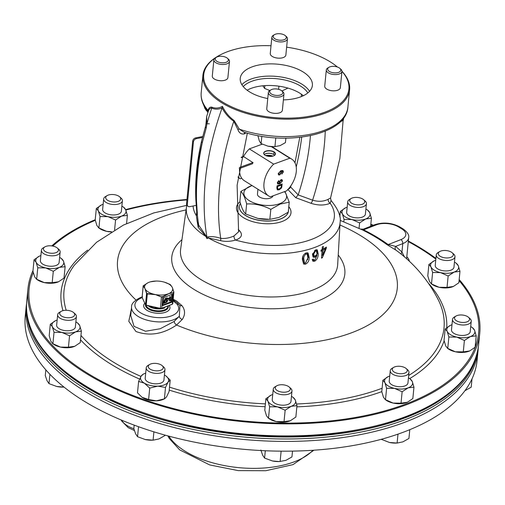 <?xml version="1.0" encoding="UTF-8"?>
<svg xmlns="http://www.w3.org/2000/svg" width="505" height="505" viewBox="0 0 505 505"><rect width="100%" height="100%" fill="white"/><g stroke="black" fill="none" stroke-linecap="round" stroke-linejoin="round"><path stroke-width="0.76" d="M307.842 92.92A34.574 16.93 5.6 0 0 251.383 81.425A34.574 16.93 5.6 0 0 243.246 86.589M303.347 95.716A34.574 16.93 5.6 0 0 250.688 88.533A34.574 16.93 5.6 0 0 247.115 90.199M309.552 91.323A36.24 17.751 5.6 0 0 250.385 79.298A36.24 17.751 5.6 0 0 241.87 84.688M283.387 99.889A36.24 17.751 5.6 0 0 301.043 96.714A36.24 17.751 5.6 0 0 312.38 85.427A36.24 17.751 5.6 0 0 291.442 66.843A36.24 17.751 5.6 0 0 251.585 67.07A36.24 17.751 5.6 0 0 240.241 78.357A36.24 17.751 5.6 0 0 267.757 98.563M144.499 303.555A13.199 6.464 5.6 0 0 147.226 310.48A13.199 6.464 5.6 0 0 163.203 312.892A13.199 6.464 5.6 0 0 169.51 306.017M172.464 287.85L173.871 292.117L173.442 292.793L169.541 293.241L162.881 296.908L161.417 296.965L156.417 294.737L147.327 293.878L146.223 305.146L160.306 308.347L161.764 308.284L160.382 308.486L153.451 307.861L145.522 304.856L146.564 293.418L144.96 288.626A14.102 6.906 5.6 0 0 145.516 289.554A14.102 6.906 5.6 0 0 148.401 292.048A14.102 6.906 5.6 0 0 152.819 293.935A14.102 6.906 5.6 0 0 154.581 294.396A14.102 6.906 5.6 0 0 156.417 294.737A14.102 6.906 5.6 0 0 166.808 294.308A14.102 6.906 5.6 0 0 168.26 293.828A14.102 6.906 5.6 0 0 169.541 293.241A14.102 6.906 5.6 0 0 172.622 288.431A14.102 6.906 5.6 0 0 172.464 287.85A14.102 6.906 5.6 0 0 172.319 287.49A14.102 6.906 5.6 0 0 172.047 286.985A14.102 6.906 5.6 0 0 171.763 286.562A14.102 6.906 5.6 0 0 164.46 282.181A14.102 6.906 5.6 0 0 164.428 282.175A14.102 6.906 5.6 0 0 162.692 281.727A14.102 6.906 5.6 0 0 160.861 281.38A14.102 6.906 5.6 0 0 156.051 281.058A14.102 6.906 5.6 0 0 150.471 281.815A14.102 6.906 5.6 0 0 150.338 281.853A14.102 6.906 5.6 0 0 149.019 282.295A14.102 6.906 -174.4 0 0 147.971 282.756L147.738 282.876A14.102 6.906 -174.4 0 1 147.971 282.756M145.371 289.744L146.734 293.253L147.327 293.613L152.781 294.188M281.872 90.906L282.825 91.746A7.84 3.838 -174.4 0 1 283.962 94.025A7.84 3.838 -174.4 0 1 281.506 96.461A7.84 3.838 -174.4 0 1 272.883 96.512A7.84 3.838 -174.4 0 1 268.357 92.491A7.84 3.838 -174.4 0 1 269.91 90.477L271.008 89.839A6.597 3.232 -174.4 0 1 271.766 89.48A6.597 3.232 -174.4 0 1 281.872 90.906A6.597 3.232 -174.4 0 1 280.767 94.877A6.597 3.232 -174.4 0 1 271.879 94.265A6.597 3.232 -174.4 0 1 271.008 89.839M268.357 92.491L266.76 108.733A7.84 3.838 5.6 0 0 271.292 112.754A7.84 3.838 5.6 0 0 279.915 112.703A7.84 3.838 5.6 0 0 282.371 110.26L283.962 94.025M285.369 35.697L286.316 36.537A7.84 3.838 -174.4 0 1 287.459 38.816A7.84 3.838 -174.4 0 1 285.003 41.252A7.84 3.838 -174.4 0 1 276.38 41.303A7.84 3.838 -174.4 0 1 271.848 37.282A7.84 3.838 -174.4 0 1 273.407 35.268L274.505 34.63A6.597 3.232 -174.4 0 1 275.257 34.271A6.597 3.232 -174.4 0 1 285.369 35.697A6.597 3.232 -174.4 0 1 284.258 39.668A6.597 3.232 -174.4 0 1 275.377 39.055A6.597 3.232 -174.4 0 1 274.505 34.63M271.848 37.282L270.257 53.524A7.84 3.838 5.6 0 0 274.789 57.545A7.84 3.838 5.6 0 0 283.412 57.494A7.84 3.838 5.6 0 0 285.862 55.051L287.459 38.816M339.84 68.345L340.793 69.185A7.84 3.838 -174.4 0 1 341.929 71.464A7.84 3.838 -174.4 0 1 339.474 73.9A7.84 3.838 -174.4 0 1 330.851 73.951A7.84 3.838 -174.4 0 1 326.325 69.93A7.84 3.838 -174.4 0 1 327.884 67.916L328.976 67.279A6.597 3.232 -174.4 0 1 329.733 66.919A6.597 3.232 -174.4 0 1 339.84 68.345A6.597 3.232 -174.4 0 1 338.735 72.316A6.597 3.232 -174.4 0 1 329.847 71.704A6.597 3.232 -174.4 0 1 328.976 67.279M326.325 69.93L324.728 86.172A7.84 3.838 5.6 0 0 329.26 90.193A7.84 3.838 5.6 0 0 337.883 90.142A7.84 3.838 5.6 0 0 340.338 87.7L341.929 71.464M227.401 58.258L228.348 59.098A7.84 3.838 -174.4 0 1 229.491 61.376A7.84 3.838 -174.4 0 1 227.035 63.819A7.84 3.838 -174.4 0 1 218.412 63.864A7.84 3.838 -174.4 0 1 213.88 59.842A7.84 3.838 -174.4 0 1 215.439 57.829L216.538 57.191A6.597 3.232 -174.4 0 1 217.289 56.831A6.597 3.232 -174.4 0 1 227.401 58.258A6.597 3.232 -174.4 0 1 226.291 62.229A6.597 3.232 -174.4 0 1 217.409 61.623A6.597 3.232 -174.4 0 1 216.538 57.191M213.88 59.842L212.289 76.085A7.84 3.838 5.6 0 0 216.822 80.106A7.84 3.838 5.6 0 0 225.445 80.055A7.84 3.838 5.6 0 0 227.894 77.612L229.491 61.376M257.935 189.236L257.462 194.078A7.815 3.825 5.6 0 0 259.564 197.045A7.815 3.825 5.6 0 0 267.675 198.667A7.815 3.825 5.6 0 0 272.971 195.864M264.235 154.511A6.022 2.948 -174.4 0 1 264.79 154.113A6.022 2.948 -174.4 0 1 265.592 153.741A6.022 2.948 -174.4 0 1 273.786 154.442L274.019 152.049A6.022 2.948 5.6 0 0 265.826 151.349A6.022 2.948 5.6 0 0 263.831 153.261A6.022 2.948 5.6 0 0 264.645 154.966M270.32 156.455A6.022 2.948 5.6 0 0 268.275 156.304M274.644 155.25A6.022 2.948 -174.4 0 0 274.177 154.751A6.022 2.948 -174.4 0 0 273.786 154.442L273.887 154.536A6.174 3.024 5.6 0 0 265.478 153.81A6.174 3.024 5.6 0 0 264.727 154.151M274.146 151.879A6.174 3.024 -174.4 0 1 274.221 155.578A6.174 3.024 -174.4 0 1 273.401 155.957A6.174 3.024 -174.4 0 1 264.992 155.231A6.174 3.024 -174.4 0 1 264.588 154.915A6.174 3.024 -174.4 0 1 266.009 151.058A6.174 3.024 -174.4 0 1 274.146 151.879L274.019 152.049A6.022 2.948 5.6 0 1 275.282 154.107A6.022 2.948 5.6 0 1 274.152 155.616M252.064 185.556A21.45 10.504 5.6 0 0 250.6 186.067A21.45 10.504 5.6 0 0 249.666 200.902A21.45 10.504 5.6 0 0 279.877 203.61A21.45 10.504 5.6 0 0 284.46 191.654M284.984 191.464L289.232 202.189L280.193 204.064L270.825 209.348C263.004 205.32 254.943 203.521 246.642 203.957C244.938 197.543 243.012 193.358 240.866 191.395L251.97 185.499M240.866 191.395L239.881 201.4C241.586 207.814 243.511 211.999 245.657 213.962L257.828 218.412L269.84 219.359L278.88 217.478L288.248 212.195L289.232 202.189M352.08 198.055A7.537 3.693 -174.4 0 1 363.632 199.683A7.537 3.693 -174.4 0 1 362.369 204.222A7.537 3.693 -174.4 0 1 352.212 203.528A7.537 3.693 -174.4 0 1 351.221 198.465A7.537 3.693 -174.4 0 1 352.08 198.055M363.632 199.683L365.065 200.946A9.406 4.608 -174.4 0 1 366.428 203.679A9.406 4.608 -174.4 0 1 363.486 206.608A9.406 4.608 -174.4 0 1 353.14 206.671A9.406 4.608 -174.4 0 1 347.699 201.842A9.406 4.608 -174.4 0 1 349.574 199.424L351.221 198.465M347.699 201.842L346.676 212.283A9.406 4.608 5.6 0 0 352.118 217.106A9.406 4.608 5.6 0 0 362.464 217.049A9.406 4.608 5.6 0 0 365.405 214.12L366.428 203.679M452.19 252.759L453.623 254.021A9.406 4.608 -174.4 0 1 454.986 256.755A9.406 4.608 -174.4 0 1 452.044 259.684A9.406 4.608 -174.4 0 1 441.698 259.747A9.406 4.608 -174.4 0 1 436.257 254.918A9.406 4.608 -174.4 0 1 438.125 252.5L439.773 251.541A7.537 3.693 -174.4 0 1 440.638 251.13A7.537 3.693 -174.4 0 1 452.19 252.759A7.537 3.693 -174.4 0 1 450.927 257.298A7.537 3.693 -174.4 0 1 440.77 256.603A7.537 3.693 -174.4 0 1 439.773 251.541M436.257 254.918L435.234 265.359A9.406 4.608 5.6 0 0 440.669 270.181A9.406 4.608 5.6 0 0 451.015 270.125A9.406 4.608 5.6 0 0 453.963 267.195L454.986 256.755M73.597 312.57L75.03 313.832A9.406 4.608 -174.4 0 1 76.394 316.566A9.406 4.608 -174.4 0 1 73.446 319.495A9.406 4.608 -174.4 0 1 63.1 319.558A9.406 4.608 -174.4 0 1 57.665 314.729A9.406 4.608 -174.4 0 1 59.533 312.311L61.181 311.351A7.537 3.693 -174.4 0 1 62.046 310.941A7.537 3.693 -174.4 0 1 73.597 312.57A7.537 3.693 -174.4 0 1 72.335 317.108A7.537 3.693 -174.4 0 1 62.178 316.414A7.537 3.693 -174.4 0 1 61.181 311.351M57.665 314.729L56.642 325.169A9.406 4.608 5.6 0 0 62.077 329.992A9.406 4.608 5.6 0 0 72.423 329.935A9.406 4.608 5.6 0 0 75.371 327.006L76.394 316.566M162.155 365.645L163.588 366.908A9.406 4.608 -174.4 0 1 164.952 369.641A9.406 4.608 -174.4 0 1 162.004 372.57A9.406 4.608 -174.4 0 1 151.658 372.627A9.406 4.608 -174.4 0 1 146.223 367.804A9.406 4.608 -174.4 0 1 148.091 365.386L149.739 364.427A7.537 3.693 -174.4 0 1 150.604 364.017A7.537 3.693 -174.4 0 1 162.155 365.645A7.537 3.693 -174.4 0 1 160.887 370.184A7.537 3.693 -174.4 0 1 150.736 369.49A7.537 3.693 -174.4 0 1 149.739 364.427M146.223 367.804L145.2 378.245A9.406 4.608 5.6 0 0 150.635 383.068A9.406 4.608 5.6 0 0 160.981 383.011A9.406 4.608 5.6 0 0 163.929 380.082L164.952 369.641M289.195 387.026L290.621 388.282A9.406 4.608 -174.4 0 1 291.985 391.022A9.406 4.608 -174.4 0 1 289.043 393.951A9.406 4.608 -174.4 0 1 278.697 394.007A9.406 4.608 -174.4 0 1 273.255 389.185A9.406 4.608 -174.4 0 1 275.13 386.767L276.778 385.807A7.537 3.693 -174.4 0 1 277.636 385.397A7.537 3.693 -174.4 0 1 289.195 387.026A7.537 3.693 -174.4 0 1 287.926 391.564A7.537 3.693 -174.4 0 1 277.769 390.864A7.537 3.693 -174.4 0 1 276.778 385.807M273.255 389.185L272.233 399.619A9.406 4.608 5.6 0 0 277.674 404.448A9.406 4.608 5.6 0 0 288.02 404.385A9.406 4.608 5.6 0 0 290.962 401.456L291.985 391.022M406.184 368.543L407.611 369.799A9.406 4.608 -174.4 0 1 408.981 372.538A9.406 4.608 -174.4 0 1 406.033 375.467A9.406 4.608 -174.4 0 1 395.686 375.524A9.406 4.608 -174.4 0 1 390.251 370.702A9.406 4.608 -174.4 0 1 392.12 368.284L393.767 367.324A7.537 3.693 -174.4 0 1 394.626 366.914A7.537 3.693 -174.4 0 1 406.184 368.543A7.537 3.693 -174.4 0 1 404.915 373.081A7.537 3.693 -174.4 0 1 394.758 372.381A7.537 3.693 -174.4 0 1 393.767 367.324M390.251 370.702L389.229 381.136A9.406 4.608 5.6 0 0 394.664 385.965A9.406 4.608 5.6 0 0 405.01 385.902A9.406 4.608 5.6 0 0 407.952 382.973L408.981 372.538M468.444 317.254L469.871 318.516A9.406 4.608 -174.4 0 1 471.241 321.249A9.406 4.608 -174.4 0 1 468.293 324.178A9.406 4.608 -174.4 0 1 457.947 324.242A9.406 4.608 -174.4 0 1 452.512 319.412A9.406 4.608 -174.4 0 1 454.38 317.001L456.028 316.042A7.537 3.693 -174.4 0 1 456.886 315.631A7.537 3.693 -174.4 0 1 468.444 317.254A7.537 3.693 -174.4 0 1 467.175 321.792A7.537 3.693 -174.4 0 1 457.019 321.098A7.537 3.693 -174.4 0 1 456.028 316.042M452.512 319.412L451.489 329.853A9.406 4.608 5.6 0 0 456.924 334.682A9.406 4.608 5.6 0 0 467.27 334.619A9.406 4.608 5.6 0 0 470.212 331.69L471.241 321.249M57.349 248.075L58.776 249.331A9.406 4.608 -174.4 0 1 60.139 252.071A9.406 4.608 -174.4 0 1 57.198 255A9.406 4.608 -174.4 0 1 46.851 255.057A9.406 4.608 -174.4 0 1 41.41 250.234A9.406 4.608 -174.4 0 1 43.285 247.816L44.932 246.857A7.537 3.693 -174.4 0 1 45.791 246.446A7.537 3.693 -174.4 0 1 57.349 248.075A7.537 3.693 -174.4 0 1 56.08 252.614A7.537 3.693 -174.4 0 1 45.923 251.913A7.537 3.693 -174.4 0 1 44.932 246.857M41.41 250.234L40.387 260.668A9.406 4.608 5.6 0 0 45.829 265.497A9.406 4.608 5.6 0 0 56.175 265.434A9.406 4.608 5.6 0 0 59.117 262.505L60.139 252.071M119.609 196.786L121.036 198.048A9.406 4.608 -174.4 0 1 122.399 200.782A9.406 4.608 -174.4 0 1 119.458 203.711A9.406 4.608 -174.4 0 1 109.112 203.774A9.406 4.608 -174.4 0 1 103.67 198.945A9.406 4.608 -174.4 0 1 105.545 196.533L107.193 195.574A7.537 3.693 -174.4 0 1 108.051 195.164A7.537 3.693 -174.4 0 1 119.609 196.786A7.537 3.693 -174.4 0 1 118.34 201.325A7.537 3.693 -174.4 0 1 108.184 200.63A7.537 3.693 -174.4 0 1 107.193 195.574M103.67 198.945L102.648 209.386A9.406 4.608 5.6 0 0 108.089 214.215A9.406 4.608 5.6 0 0 118.435 214.152A9.406 4.608 5.6 0 0 121.377 211.223L122.399 200.782M26.563 303.587A227.004 111.169 5.6 0 0 26.21 306.434A227.004 111.169 5.6 0 0 157.377 422.862A227.004 111.169 5.6 0 0 407.011 421.416A227.004 111.169 5.6 0 0 478.046 350.741A227.004 111.169 5.6 0 0 478.248 347.876M26.21 306.434L25.25 316.193A227.004 111.169 5.6 0 0 156.424 432.615A227.004 111.169 5.6 0 0 406.058 431.169A227.004 111.169 5.6 0 0 477.086 360.494L478.046 350.741M476.973 354.087A226.562 110.955 -174.4 0 1 474.1 363.676A226.562 110.955 -174.4 0 1 231.505 435.689A226.562 110.955 -174.4 0 1 26.601 309.931M271.021 45.74A72.947 35.729 5.6 0 0 226.537 52.059A72.947 35.729 5.6 0 0 218.204 56.03A72.947 35.729 5.6 0 0 227.818 104.996A72.947 35.729 5.6 0 0 326.085 111.725A72.947 35.729 5.6 0 0 341.935 71.356M337.416 67.013A72.947 35.729 5.6 0 0 286.638 47.167M341.935 71.237A73.705 36.095 -174.4 0 1 349.599 89.738A73.705 36.095 -174.4 0 1 326.539 112.684A73.705 36.095 -174.4 0 1 222.737 103.373A73.705 36.095 -174.4 0 1 202.896 75.352A73.705 36.095 -174.4 0 1 217.541 56.415L218.204 56.03M125.625 209.6A226.991 111.163 -174.4 0 1 186.957 199.494M339.183 214.07A226.991 111.163 -174.4 0 1 340.061 214.309M370.828 224.258A226.991 111.163 -174.4 0 1 373.416 225.236M408.343 241.055A226.991 111.163 -174.4 0 1 418.658 246.901A226.991 111.163 -174.4 0 1 435.916 258.402M459.171 279.536A226.991 111.163 -174.4 0 1 479.75 333.199A226.991 111.163 -174.4 0 1 408.722 403.867A226.991 111.163 -174.4 0 1 89.031 375.196A226.991 111.163 -174.4 0 1 27.939 288.898A226.991 111.163 -174.4 0 1 33.002 270.56M397.574 251.332L395.989 250.183A3.137 2.493 -56 0 1 395.699 246.371L401.955 252.001L402.775 243.618L395.699 246.371L388.156 244.578L400.901 239.616A15.68 7.682 5.6 0 0 401.589 228.771L398.382 226.846A15.68 7.682 5.6 0 0 376.294 224.864L363.543 229.825A3.137 1.673 -63.6 0 1 362.495 229.952L340.155 220.376M51.775 245.91A226.991 111.163 -174.4 0 1 95.218 219.725M288.443 210.2A24.682 12.088 5.6 0 1 273.331 220.704A24.682 12.088 5.6 0 1 245.948 215.78A24.682 12.088 5.6 0 1 240.443 203.376A24.644 12.069 5.6 0 0 245.979 215.717A24.644 12.069 5.6 0 0 271.318 220.849A24.644 12.069 5.6 0 0 288.191 212.233M173.228 299.295L176.529 300.967L181.92 305.601C185.284 309.988 185.411 314.596 182.292 319.438A3.112 2.134 35 0 1 179.332 316.212A25.092 12.29 -174.4 0 1 173.651 319.716A25.092 12.29 -174.4 0 1 146.059 319.873A25.092 12.29 -174.4 0 1 131.565 307.002L130.732 315.448L134.014 326.337L145.478 331.248L160.186 328.755L174.174 321.439L179.332 316.212L179.913 305.878L179.269 304.982A3.112 2.456 -38.3 0 0 179.206 304.887L176.99 302.615L173.158 300.02M142.132 297.641A21.98 10.763 5.6 0 0 141.804 297.767A21.98 10.763 5.6 0 0 140.838 312.967A21.98 10.763 5.6 0 0 171.795 315.739A21.98 10.763 5.6 0 0 177.028 304.124A3.112 2.456 -38.3 0 1 179.206 304.887L179.812 305.727M246.131 132.84L244.212 133.913C241.201 134.45 239.067 132.954 237.83 129.419L233.79 121.301C228.91 117.88 225.009 113.429 222.086 107.95C218.463 109.509 215.016 109.56 211.753 108.095C210.118 107.95 208.937 109.143 208.205 111.668A3.112 2.348 -158 0 0 208.035 110.387A73.705 36.095 5.6 0 1 201.192 92.781C200.687 98.967 202.72 104.888 207.284 110.557L208.035 110.387C208.799 107.836 210.074 106.763 211.86 107.174C215.231 108.556 218.76 108.297 222.44 106.391C225.255 112.192 229.144 116.895 234.112 120.512L239.332 129.147L244.054 132.228M182.292 319.438L176.554 325.037A140.529 68.825 5.6 0 0 363.044 327.852A140.529 68.825 5.6 0 0 359.453 234.945A140.529 68.825 5.6 0 0 339.96 225.003M174.174 321.439A3.112 1.61 54.7 0 0 176.554 325.037C162.951 334.253 149.404 336.406 135.914 331.488L128.8 321.313L131.376 308.934M186.08 209.916A140.529 68.825 5.6 0 0 135.933 299.976M197.209 221.733L198.699 225.167L206.968 237.249L207.845 236.908C211.683 236.264 215.982 236.75 220.742 238.373C225.192 238.764 229.617 237.962 234.017 235.955A3.112 1.767 -107.2 0 0 235.646 240.077C230.343 241.573 225.306 241.762 220.534 240.639L208.464 238.007L206.981 238.663L205.889 236.46L198.13 227.212L196.634 217.68M198.13 227.212A3.112 2.203 139.2 0 0 198.699 225.167A229.1 138.831 -59.1 0 1 197.392 214.947A6.275 5.164 -171.6 0 1 196.735 211.904L195.839 199.721A6.275 3.447 -2.7 0 0 196.533 201.186L197.392 214.947L196.319 215.149L197.215 221.758M196.698 210.749A6.275 3.573 -6.2 0 0 197.373 212.119M202.265 142.732C197.285 162.408 195.372 181.888 196.533 201.186A229.1 138.831 -59.1 0 1 202.265 142.732A6.275 2.639 13.3 0 1 201.583 141.072L205.503 126.471A6.275 2.405 16.8 0 0 206.185 128.112L202.265 142.732M74.866 346.241A14.102 6.906 -174.4 0 1 74.778 346.278A14.102 6.906 -174.4 0 1 74.191 346.525A14.102 6.906 -174.4 0 1 60.512 347.093A14.102 6.906 -174.4 0 1 53.479 344.189L52.47 343.476L52.905 343.728L54.022 332.322L52.331 326.653A14.102 6.906 5.6 0 0 61.951 332.423A14.102 6.906 5.6 0 0 75.624 331.854A14.102 6.906 5.6 0 0 79.683 325.517A14.102 6.906 5.6 0 0 77.095 322.657A14.102 6.906 5.6 0 0 75.87 321.887M290.463 420.69A14.102 6.906 -174.4 0 1 290.369 420.734A14.102 6.906 -174.4 0 1 289.782 420.981A14.102 6.906 -174.4 0 1 276.102 421.549A14.102 6.906 -174.4 0 1 269.07 418.645L268.06 417.932L268.496 418.184L269.62 406.771L267.921 401.109A14.102 6.906 5.6 0 0 277.542 406.872A14.102 6.906 5.6 0 0 291.221 406.304A14.102 6.906 5.6 0 0 295.273 399.973A14.102 6.906 5.6 0 0 292.685 397.107A14.102 6.906 5.6 0 0 291.467 396.337M469.713 350.924A14.102 6.906 -174.4 0 1 469.625 350.969A14.102 6.906 -174.4 0 1 469.031 351.215A14.102 6.906 -174.4 0 1 455.358 351.783A14.102 6.906 -174.4 0 1 448.32 348.879L447.316 348.16L447.752 348.412L448.869 337.005L447.171 331.343A14.102 6.906 5.6 0 0 456.798 337.106A14.102 6.906 5.6 0 0 470.471 336.538A14.102 6.906 5.6 0 0 474.53 330.207A14.102 6.906 5.6 0 0 471.941 327.341A14.102 6.906 5.6 0 0 470.717 326.571M111.176 231.946A14.102 6.906 -174.4 0 1 106.517 231.315A14.102 6.906 -174.4 0 1 99.485 228.411L98.475 227.692L98.911 227.944L100.034 216.538L98.336 210.875A14.102 6.906 5.6 0 0 107.956 216.639A14.102 6.906 5.6 0 0 121.636 216.071A14.102 6.906 5.6 0 0 125.688 209.739A14.102 6.906 5.6 0 0 123.1 206.873A14.102 6.906 5.6 0 0 121.882 206.103M58.618 281.739A14.102 6.906 -174.4 0 1 58.523 281.784A14.102 6.906 -174.4 0 1 57.936 282.03A14.102 6.906 -174.4 0 1 44.257 282.598A14.102 6.906 -174.4 0 1 37.225 279.694L36.215 278.981L36.65 279.233L37.774 267.82L36.076 262.158A14.102 6.906 5.6 0 0 45.696 267.921A14.102 6.906 5.6 0 0 59.375 267.353A14.102 6.906 5.6 0 0 63.428 261.022A14.102 6.906 5.6 0 0 60.84 258.156A14.102 6.906 5.6 0 0 59.622 257.386M407.453 402.207A14.102 6.906 -174.4 0 1 407.365 402.251A14.102 6.906 -174.4 0 1 406.771 402.498A14.102 6.906 -174.4 0 1 393.098 403.066A14.102 6.906 -174.4 0 1 386.06 400.162L385.056 399.449L385.492 399.701L386.609 388.288L384.911 382.626A14.102 6.906 5.6 0 0 394.538 388.389A14.102 6.906 5.6 0 0 408.21 387.821A14.102 6.906 5.6 0 0 412.269 381.49A14.102 6.906 5.6 0 0 409.681 378.624A14.102 6.906 5.6 0 0 408.457 377.854M165.81 375.846L170.198 380.139L169.074 391.545L166.574 396.835L164.668 398.761L163.336 399.354A14.102 6.906 -174.4 0 1 156.335 400.819A14.102 6.906 -174.4 0 1 142.883 397.82A14.102 6.906 -174.4 0 1 142.038 397.265A14.102 6.906 -174.4 0 1 141.987 397.233L137.493 392.858L138.61 381.452L141.11 376.162A14.102 6.906 5.6 0 0 144.323 383.144A14.102 6.906 5.6 0 0 157.775 386.148A14.102 6.906 5.6 0 0 168.014 382.165A14.102 6.906 5.6 0 0 165.653 375.733A14.102 6.906 5.6 0 0 164.8 375.177A14.102 6.906 5.6 0 0 164.428 374.962M453.465 286.43A14.102 6.906 -174.4 0 1 453.37 286.468A14.102 6.906 -174.4 0 1 452.783 286.714A14.102 6.906 -174.4 0 1 439.104 287.282A14.102 6.906 -174.4 0 1 432.072 284.378L431.062 283.665L431.497 283.917L432.615 272.511L430.923 266.842A14.102 6.906 5.6 0 0 440.543 272.612A14.102 6.906 5.6 0 0 454.222 272.043A14.102 6.906 5.6 0 0 458.275 265.706A14.102 6.906 5.6 0 0 455.687 262.846A14.102 6.906 5.6 0 0 454.462 262.076M205.503 126.471L205.977 123.668L206.943 123.738L206.659 116.573L208.205 111.668M309.186 257.569L308.063 252.954L306.257 252.841C303.6 254.141 302.312 256.313 302.388 259.343L303.612 264.046L305.474 264.197C308.056 262.815 309.294 260.605 309.186 257.569L308.113 256.931L307.671 259.74M321.073 250.089L320.997 251.244A77.473 37.944 5.6 0 0 322.051 250.701L321.534 258.175A77.77 38.09 5.6 0 0 322.341 257.746L326.312 248.226L326.388 247.078A77.429 37.919 -174.4 0 1 323.162 249.003L323.339 246.415A77.328 37.869 -174.4 0 1 322.31 246.964L322.133 249.552A77.429 37.919 -174.4 0 1 321.073 250.089M314.792 260.088L313.851 260.113L313.428 259.059A77.663 38.033 -174.4 0 1 312.204 259.494L312.986 261.236L314.666 261.255C317.102 259.602 318.289 257.159 318.219 253.933L317.241 249.842L315.575 249.861L312.412 254.69L313.365 257.209L314.918 257.241L317.02 255.24L314.792 260.088M395.989 250.183L386.855 244.546A163.626 80.137 5.6 0 0 375.385 236.971A163.626 80.137 5.6 0 0 362.495 229.952M207.845 236.908A3.112 2.342 -110.7 0 1 208.464 238.007A77.208 37.812 -174.4 0 0 291.417 252.822A77.208 37.812 -174.4 0 0 340.124 222.213C341.203 216.487 338.186 209.24 331.053 200.479L330.219 203.269C324.494 205.592 318.055 205.592 310.903 203.262L295.747 197.707L298.19 194.905L312.608 200.176C318.365 201.886 323.553 201.596 328.168 199.311L330.567 197.973L339.871 158.349L343.129 120.253M288.121 189.274A3.112 2.355 136.1 0 0 290.564 186.964L298.19 194.905A202.29 122.582 120.9 0 0 310.43 135.662M234.017 235.955L238.612 231.776L237.116 185.202L247.336 133.175M206.981 238.663L206.968 237.249A233.651 141.589 -59.1 0 1 222.086 107.95L222.44 106.391M211.86 107.174A3.112 2.531 -61.7 0 1 211.753 108.095A229.1 138.831 -59.1 0 0 206.943 123.738L206.185 128.112M177.028 304.124L173.089 300.727M322.209 248.428L323.162 249.003M325.416 247.69L326.312 248.226M325.132 247.867L324.892 248.46M322.228 254.905L321.672 256.193M321.597 257.298L322.341 257.746M321.073 250.12L322.051 250.701M323.08 250.152A77.473 37.944 5.6 0 0 325.435 248.782L322.733 255.208L323.08 250.152L322.108 249.565M324.519 248.233L325.435 248.782M323.042 248.933A77.473 37.944 -174.4 0 1 322.139 249.438M321.78 254.634L322.733 255.208M322.007 249.621L321.931 250.632M314.394 260.201L313.599 260.618L314.666 261.255M313.599 260.618L312.608 260.801M316.635 249.659L317.153 253.295L318.219 253.933M312.873 256.755L313.851 256.603L314.918 257.241M316.521 254.943L317.02 255.24M315.505 251.004L316.389 251.017L317.108 254.11L315.189 256.022L314.249 256.01L313.649 254.16L315.505 251.004L314.558 250.436M312.608 253.535L313.649 254.16M312.576 253.655L313.176 255.372L314.249 256.01M307.469 252.746L308.113 256.931M304.401 263.553L305.474 264.197M303.795 259.021C303.619 256.856 304.414 255.183 306.182 253.99L307.166 254.072L307.873 257.954L305.55 263.042L304.553 262.954L303.795 259.021L302.729 258.377L303.486 262.316L304.553 262.954M307.166 254.072L305.108 253.346L306.182 253.99M303.082 255.89L302.729 258.377M288.279 211.911A24.644 12.069 5.6 0 0 288.424 210.383M244.212 133.913A3.112 1.881 70.4 0 1 244.849 132.468M237.83 129.419A3.112 0.928 163.6 0 1 239.332 129.147A73.705 36.095 5.6 0 0 347.888 107.167L349.599 89.738M220.534 240.639A3.112 1.427 -73.5 0 0 220.742 238.373A229.1 138.831 -59.1 0 1 233.79 121.301A3.112 1.067 122.5 0 0 234.112 120.512M340.124 222.213L337.668 264.708A78.913 38.645 5.6 0 1 286.985 296.1A78.913 38.645 5.6 0 1 201.766 280.067A78.913 38.645 5.6 0 1 180.62 249.312L186.465 207.145A77.208 37.812 -174.4 0 0 205.889 236.46A3.112 0.6 152.7 0 0 206.318 235.993M238.455 230.861A3.112 2.355 136.1 0 0 239.742 230.955C242.937 234.825 241.573 237.868 235.646 240.077A70.94 34.744 5.6 0 0 312.14 239.174A70.94 34.744 5.6 0 0 330.219 203.269A3.112 2.115 -115.8 0 1 328.168 199.311M325.245 131.174A206.753 125.29 120.9 0 1 312.608 200.176A3.112 1.269 -69.9 0 1 310.903 203.262M196.735 211.904L196.319 215.149M209.323 123.832L206.943 123.706M401.248 254.255A3.137 2.443 139.8 0 1 401.955 252.001L404.486 256.976M386.855 244.546A3.137 2.102 -53.9 0 0 388.156 244.578A165.318 80.964 -174.4 0 0 376.566 236.921A165.318 80.964 -174.4 0 0 363.543 229.825L363.335 229.156M257.878 218.425A21.45 10.504 5.6 0 0 257.941 218.438A21.45 10.504 5.6 0 0 267.814 219.404L268.572 219.391M409.795 429.673L408.93 438.466L402.914 441.856L397.107 443.068L389.393 442.462L381.275 439.287M381.616 439.192L381.578 439.602M397.984 434.136L397.107 443.068M389.235 442.424A14.102 6.906 5.6 0 0 389.393 442.462A14.102 6.906 5.6 0 0 395.882 443.1L396.292 443.087M164.952 435.083L164.901 435.569L158.886 438.965L153.084 440.171L145.206 439.527L137.549 436.705L135.586 433.763L133.838 428.638L134.185 425.134M153.899 431.838L153.084 440.171M138.528 426.725L137.549 436.705M145.206 439.527A14.102 6.906 5.6 0 0 145.364 439.565A14.102 6.906 5.6 0 0 151.853 440.202L152.264 440.196M64.053 387.108L56.648 386.458L48.991 383.63L47.028 380.688L45.28 375.562L45.841 369.868M49.907 374.287L48.991 383.63M56.648 386.458A14.102 6.906 5.6 0 0 56.806 386.489A14.102 6.906 5.6 0 0 63.295 387.127L63.712 387.12M472.005 378.864L471.19 387.183L465.174 390.573M292.515 451.116L291.94 456.949L285.925 460.339L279.303 461.57L272.403 460.945L264.588 458.085L262.625 455.144L260.877 450.018M281.134 451.167L280.117 461.551M265.302 450.75L264.588 458.085M272.245 460.907A14.102 6.906 5.6 0 0 272.403 460.945A14.102 6.906 5.6 0 0 278.886 461.576L279.303 461.57M472.03 366.737A226.562 110.955 -174.4 0 1 241.706 434.824A226.562 110.955 -174.4 0 1 29 323.301M103.153 204.266A14.102 6.906 5.6 0 0 102.395 204.538A14.102 6.906 5.6 0 0 101.802 204.784A14.102 6.906 5.6 0 0 98.336 210.875L96.322 208.47L101.606 204.872M123.674 207.334L125.688 209.739L127.386 215.401L121.636 216.071L115.563 220.003L107.956 216.639L100.034 216.538M126.591 223.507L127.386 215.401M114.597 229.882L115.563 220.003M111.536 231.726L106.517 231.315L98.911 227.944L96.897 225.546L95.205 219.883L96.322 208.47M40.892 255.555A14.102 6.906 5.6 0 0 40.135 255.82A14.102 6.906 5.6 0 0 39.541 256.073A14.102 6.906 5.6 0 0 36.076 262.158L34.062 259.759L39.346 256.161M58.523 281.784L64.009 278.097L65.126 266.69L59.375 267.353L53.303 271.286L45.696 267.921L37.774 267.82M65.126 266.69L63.428 261.022L61.414 258.623M58.548 281.771L52.185 282.699L53.303 271.286M52.185 282.699L44.257 282.598L36.65 279.233L34.637 276.828L32.945 271.166L34.062 259.759M451.988 324.734A14.102 6.906 5.6 0 0 451.23 325.005A14.102 6.906 5.6 0 0 450.637 325.252A14.102 6.906 5.6 0 0 447.171 331.343L445.158 328.938L450.441 325.34M472.516 327.802L474.53 330.207L476.221 335.869L470.471 336.538L464.398 340.471L456.798 337.106L448.869 337.005M469.625 350.969L475.104 347.276L476.221 335.869M469.644 350.956L463.281 351.878L464.398 340.471M463.281 351.878L455.358 351.783L447.752 348.412L445.732 346.013L444.04 340.351L445.158 328.938M389.727 376.023A14.102 6.906 5.6 0 0 388.97 376.288A14.102 6.906 5.6 0 0 388.377 376.541A14.102 6.906 5.6 0 0 384.911 382.626L382.897 380.227L388.181 376.629M407.365 402.251L412.844 398.565L413.961 387.158L408.21 387.821L402.138 391.754L394.538 388.389L386.609 388.288M413.961 387.158L412.269 381.49L410.256 379.091M407.383 402.239L401.02 403.167L402.138 391.754M401.02 403.167L393.098 403.066L385.492 399.701L383.472 397.296L381.78 391.634L382.897 380.227M272.738 394.5A14.102 6.906 5.6 0 0 271.98 394.771A14.102 6.906 5.6 0 0 271.387 395.017A14.102 6.906 5.6 0 0 267.921 401.109L265.908 398.71L271.191 395.112M290.369 420.734L295.854 417.048L296.972 405.635L291.221 406.304L285.148 410.237L277.542 406.872L269.62 406.771M296.972 405.635L295.273 399.973L293.26 397.574M290.394 420.722L284.031 421.65L285.148 410.237M284.031 421.65L276.102 421.549L268.496 418.184L266.482 415.779L264.79 410.117L265.908 398.71M145.699 373.126A14.102 6.906 5.6 0 0 144.348 373.643A14.102 6.906 5.6 0 0 141.11 376.162L143.294 374.136M170.198 380.139L168.014 382.165L165.514 387.455L157.775 386.148L149.72 388.105L144.323 383.144L138.61 381.452M149.72 388.105L148.603 399.518L156.335 400.819L164.396 398.862L165.514 387.455M148.603 399.518L142.038 397.265M57.141 320.05A14.102 6.906 5.6 0 0 56.383 320.322A14.102 6.906 5.6 0 0 55.796 320.568A14.102 6.906 5.6 0 0 52.331 326.653L50.311 324.254L55.6 320.656M74.778 346.278L80.257 342.592L81.374 331.185L75.624 331.854L69.557 335.787L61.951 332.423L54.022 332.322M81.374 331.185L79.683 325.517L77.669 323.118M74.797 346.272L68.434 347.194L69.557 335.787M68.434 347.194L60.512 347.093L52.905 343.728L50.891 341.329L49.193 335.661L50.311 324.254M435.739 260.239A14.102 6.906 5.6 0 0 434.975 260.511A14.102 6.906 5.6 0 0 434.388 260.757A14.102 6.906 5.6 0 0 430.923 266.842L428.909 264.443L434.193 260.845M453.37 286.468L458.849 282.781L459.973 271.374L454.222 272.043L448.15 275.976L440.543 272.612L432.615 272.511M459.973 271.374L458.275 265.706L456.261 263.307M453.389 286.461L447.032 287.383L448.15 275.976M447.032 287.383L439.104 287.282L431.497 283.917L429.484 281.519L427.785 275.85L428.909 264.443M347.181 207.164A14.102 6.906 5.6 0 0 346.417 207.435A14.102 6.906 5.6 0 0 345.83 207.681A14.102 6.906 5.6 0 0 342.365 213.766L340.351 211.368L345.635 207.77M351.985 219.536L344.056 219.435L342.365 213.766A14.102 6.906 5.6 0 0 351.985 219.536A14.102 6.906 5.6 0 0 365.664 218.968L359.592 222.901L351.985 219.536M365.664 218.968A14.102 6.906 5.6 0 0 369.717 212.63L371.415 218.299L365.664 218.968M367.703 210.232L369.717 212.63A14.102 6.906 5.6 0 0 367.129 209.771A14.102 6.906 5.6 0 0 365.904 209.001M359.068 228.228L359.592 222.901M343.829 221.764L344.056 219.435M370.626 226.322L371.415 218.299M339.815 216.822L340.351 211.368M269.84 219.359L270.825 209.348M245.657 213.962L246.642 203.957M262.228 144.171L249.337 148.893L273.653 164.131A21.728 13.509 -57.9 0 0 268.591 195.915A21.728 13.509 -57.9 0 0 270.453 196.786L286.6 190.871A21.728 13.509 -57.9 0 0 291.663 159.088A21.728 13.509 -57.9 0 0 289.801 158.216L271.362 146.665M289.801 158.216L273.653 164.131M274.234 154.801A6.174 3.024 5.6 0 0 273.887 154.536M279.499 183.037L279.139 182.002L280.963 179.698L282.055 179.698L282.484 180.91L279.827 183.82L277.737 183.984L277.295 182.709L278.773 180.569L277.883 182.532L278.141 183.277L279.53 183.062M282.693 171.448L281.058 171.353L281.588 172.565L279.751 174.951L278.583 174.913L278.179 173.695L280.856 170.69L282.939 170.557L283.374 171.877L281.885 174.092L282.781 172.047L282.478 171.252M282.63 171.403L281.184 171.429M276.835 188.024L277.043 185.878L282.181 183.997L281.354 188.138L279.158 189.848L277.34 189.886L276.835 188.024M278.703 180.607L278.76 181.314M278.697 181.276L277.883 182.532M277.813 182.494L278.103 183.258M282.017 179.679L282.484 180.91M282.421 180.866L279.827 183.82M279.757 183.776L277.706 183.965M282.869 170.513L283.374 171.877M283.305 171.839L281.815 174.048M280.988 171.315L281.588 172.565M281.525 172.521L279.751 174.951M279.682 174.907L278.558 174.894M282.112 184.022L281.803 187.134M281.739 187.09L281.354 188.138M281.285 188.1L279.158 189.848M279.095 189.804L277.308 189.867M281.569 180.462L280.786 180.436L279.644 181.983L279.94 182.753M280.685 171.7L280.01 171.675L278.709 173.379L279.012 174.174M277.592 188.984L279.252 188.996L281.184 187.305L281.443 185.013L277.491 186.465L277.712 189.066M280.849 180.481L279.707 182.021L279.972 182.778L280.673 182.766L281.885 181.244L281.601 180.481L280.786 180.436M279.802 174.187L281.02 172.571L280.717 171.719L280.079 171.713L278.773 173.423L279.044 174.193L279.802 174.187M277.365 187.702L277.681 189.047M277.491 186.465L277.434 187.74M281.506 185.057L277.554 186.503M267.423 156.133A6.174 3.024 -174.4 0 1 271.185 156.417M241.257 157.225L243.025 156.575A1.704 1.042 69.9 0 1 243.757 156.695L253.024 162.66A21.728 13.509 122.1 0 0 252.424 163.79L239.168 168.645M239.641 168.474A21.728 13.509 122.1 0 0 241.737 178.24A21.728 13.509 122.1 0 0 244.275 180.676L268.591 195.915M249.337 148.893A21.728 13.509 122.1 0 0 243.492 156.569M237.975 177.091L240.146 178.827L241.737 178.24M238 176.883L240.146 178.827M253.043 162.515L239.345 167.527M186.541 203.723L187.311 204.475A3.112 2.317 134.4 0 0 187.854 206.166L187.09 205.421A3.112 2.317 -45.6 0 1 186.541 203.723L192.683 141.116A3.112 2.317 -45.6 0 1 195.669 137.884L196.432 138.635L202.461 137.461M196.432 138.635A3.112 2.317 134.4 0 0 193.447 141.861L192.683 141.116M187.311 204.475L193.447 141.861M187.854 206.166A3.112 2.317 134.4 0 0 189.766 206.646L196.199 205.39M195.669 137.884L202.701 136.514M206.741 109.856L206.627 110.98L204.885 108.367L203.666 104.989M207.789 111.536L206.627 110.98M343.608 117.974L343.406 120.057L339.669 122.355M264.873 85.623L264.595 88.419L262.852 85.806M278.937 86.178L278.627 89.328M269.834 90.528L264.595 88.419M287.945 88.091L281.948 90.969M285.874 138.168L285.439 142.618L280.086 145.636L274.196 146.734L267.915 146.147L261.104 143.628L259.355 141.015L257.885 135.611M261.824 136.306L261.104 143.628M275.787 137.878L274.922 146.715M267.915 146.147A12.543 6.142 5.6 0 0 268.054 146.172A12.543 6.142 5.6 0 0 273.83 146.74L274.196 146.734M170.311 296.94L169.914 301.018L169.377 300.696L169.781 296.618L170.621 296.82L169.781 296.618M167.382 298.455L168.417 298.051L168.954 298.373L167.332 299.004L167.426 298.064L166.581 297.862L166.057 299.377L166.985 299.541L166.707 302.369L166.17 302.047L166.41 299.591M164.542 302.179L165.836 302.205L164.258 302.817L166.151 298.625L165.369 298.234L163.159 303.12L163.696 303.442L165.798 302.621L165.836 302.205M144.657 287.692A14.102 6.906 -174.4 0 1 147.738 282.876L143.344 285.824L144.657 287.692A14.102 6.906 -174.4 0 0 144.96 288.626L144.657 287.692M156.051 281.058L150.471 281.815L154.353 281.115M172.047 286.985L170.374 284.643L164.46 282.181L169.775 284.283M173.404 292.534L173.77 291.966L172.622 288.431L173.77 291.966M161.537 296.725L162.761 296.675L166.884 294.541M142.524 296.751L142.088 297.426L145.573 304.894L154.019 307.987A11.482 5.624 5.6 0 0 159.302 308.505L161.613 308.429L172.293 304.275L161.733 308.422M162.761 296.675L161.764 308.284L172.325 304.174L172.754 303.499M162.73 305.569L171.631 302.312L172.54 294.15L163.689 297.552L162.73 305.569M172.615 303.72L172.255 304.288M166.151 298.625L165.369 298.234M165.899 298.556L163.696 303.442M166.707 302.369L168.954 298.373M167.426 298.064L166.581 297.862M167.117 298.184L167.022 299.124L166.492 298.802M167.022 299.124L166.095 298.954M166.631 299.276L166.587 299.699M169.914 301.018L170.785 300.279L170.311 299.989M170.785 300.279L170.261 300.481L170.621 296.82M173.442 292.793L172.293 304.275L172.798 303.644L173.871 292.06L173.442 292.793L169.598 293.487M144.518 287.894L143.161 285.899L142.088 297.483L143.205 286.051L143.635 285.375M146.734 293.253L145.522 304.755L146.185 305.26L147.22 293.834L146.734 293.253M142.195 297.584L145.573 304.894M156.348 294.983L161.417 296.965L160.382 308.486M169.806 284.302L171.87 286.714M145.977 305.14A11.091 5.429 5.6 0 0 148.899 308.435A11.091 5.429 5.6 0 0 160.344 310.739A11.091 5.429 5.6 0 0 167.906 306.825M168.329 306.623A11.482 5.624 -174.4 0 1 161.215 311.44A11.482 5.624 -174.4 0 1 148.552 309.136A11.482 5.624 -174.4 0 1 145.459 304.793M164.504 308A11.091 5.429 -174.4 0 1 149.139 306.554M265.611 155.54A7.524 3.686 -174.4 0 1 273.003 156.083M272.643 156.184A7.379 3.611 5.6 0 0 265.965 155.685M168.834 436.143A77.372 37.894 5.6 0 0 294.983 461.545A77.372 37.894 5.6 0 0 312.942 450.271M121.654 420.185A25.092 12.29 5.6 0 0 127.595 425.898A25.092 12.29 5.6 0 0 133.869 428.758M407.541 415.912A226.991 111.163 5.6 0 0 478.57 345.237C474.631 375.385 450.795 399.202 407.062 416.701C329.329 448.421 196.552 441.326 112.729 401.052C56.131 375.076 22.82 336.816 26.759 300.942A226.991 111.163 5.6 0 0 157.926 417.357A226.991 111.163 5.6 0 0 407.541 415.912M288.791 206.696A27.384 13.408 -174.4 0 1 278.703 222.528A27.384 13.408 -174.4 0 1 243.852 217.901A27.384 13.408 -174.4 0 1 239.989 201.773M435.847 259.103A225.836 110.601 5.6 0 0 417.837 247.033A225.836 110.601 5.6 0 0 408.286 241.598M372.81 225.47A225.836 110.601 5.6 0 0 370.784 224.706M340.023 214.72A225.836 110.601 5.6 0 0 339.309 214.518M186.919 199.898A225.836 110.601 5.6 0 0 125.827 210.048M95.3 220.306A225.836 110.601 5.6 0 0 52.791 246.074M33.267 272.561A225.836 110.601 5.6 0 0 89.89 374.678A225.836 110.601 5.6 0 0 378.782 412.471A225.836 110.601 5.6 0 0 459.07 280.572M186.787 205.339L153.741 212.94L123.447 225.06L96.594 242.255L74.412 265.112A190.903 93.494 5.6 0 0 66.206 310.278M80.958 335.453A190.903 93.494 5.6 0 0 115.399 363.322A190.903 93.494 5.6 0 0 140.946 376.421M139.601 379.072A193.68 94.852 -174.4 0 1 113.234 365.588A193.68 94.852 -174.4 0 1 80.529 339.815M62.98 310.644A193.68 94.852 -174.4 0 1 87.655 250.12M338.224 255.019A86.936 42.578 -174.4 0 1 305.424 304.919A86.936 42.578 -174.4 0 1 195.182 290.123A86.936 42.578 -174.4 0 1 181.952 239.692M428.701 283.564A193.68 94.852 -174.4 0 1 446.773 327.625M444.147 340.843A193.68 94.852 -174.4 0 1 409.662 378.611M381.78 391.646A193.68 94.852 -174.4 0 1 296.852 406.86M265.119 406.727A193.68 94.852 -174.4 0 1 169.219 390.113M406.803 256.742A21.955 10.75 -174.4 0 1 409.366 261.356M169.51 387.152A190.903 93.494 5.6 0 0 265.396 403.88M296.587 403.987A190.903 93.494 5.6 0 0 382.108 388.257M408.69 375.48A190.903 93.494 5.6 0 0 438.782 300.841C428.934 281.096 415.16 264.57 397.467 251.25M290.564 186.964A206.753 125.29 120.9 0 0 291.031 185.505M296.214 167.022A206.753 125.29 120.9 0 0 301.712 137.133M302.672 96.032A206.753 125.29 120.9 0 0 302.59 95.098M238.221 229.371L239.742 230.955M295.747 197.707L287.73 189.375M193.087 205.996A70.94 34.744 5.6 0 0 196.388 215.749M179.395 305.14A3.112 2.266 142 0 0 181.92 305.601M406.601 258.825L408.665 237.76A18.818 9.216 -174.4 0 1 402.775 243.618A3.137 1.963 -111.3 0 0 400.901 239.616M401.589 228.771A3.137 1.9 120.9 0 1 402.933 228.803L399.726 226.878A3.137 1.9 120.9 0 0 398.382 226.846M376.294 224.864A3.137 1.963 -111.3 0 0 374.887 224.662L363.335 229.163L360.905 229.087M243.757 156.695L241.169 157.642M162.78 305.02L171.119 301.775L171.845 294.377M172.218 294.232L171.473 301.807L171.839 302.022M171.631 302.312L171.271 302.097L162.743 305.411M171.271 302.097L171.119 301.775L171.271 302.097M313.94 450.201L293.001 464.632L265.756 470.729L238.259 470.616L209.644 464.916L179.641 449.854L169.371 438.605L167.862 435.884M121.276 420.027L121.661 420.993L128.257 427.703L134.374 430.487M478.57 345.237L479.75 333.199M142.075 296.984L140.409 297.565C134.153 300.765 131.205 303.909 131.565 307.002M201.192 92.781L202.896 75.352M195.839 199.721C194.987 180.657 196.899 161.108 201.583 141.072M301.308 94.151L301.479 96.537M299.787 137.366L294.977 162.837M186.465 207.145L186.837 205.112M313.851 260.113L312.784 259.475M316.389 251.017L315.322 250.379M347.888 107.167C346.329 134.475 287.989 146.292 244.003 132.215M207.284 110.557L207.814 112.729M330.567 197.973L331.053 200.479M205.977 123.668L206.659 116.573M399.726 226.878C391.684 222.737 383.402 221.998 374.887 224.662M402.933 228.803C407.428 232.06 409.34 235.046 408.665 237.76M26.759 300.942L27.939 288.898M123.1 206.873L124.11 207.587M60.84 258.156L61.85 258.876M471.941 327.341L472.951 328.054M409.681 378.624L410.691 379.343M292.685 397.107L293.695 397.826M144.348 373.643L143.022 374.237M77.095 322.657L78.105 323.37M455.687 262.846L456.697 263.559M367.129 209.771L368.139 210.484M291.663 159.088L271.892 146.702M147.706 282.888L143.161 285.899"/></g></svg>
